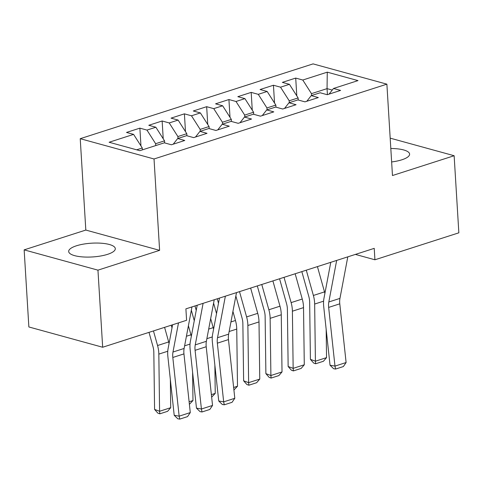 <?xml version="1.0" encoding="UTF-8"?>
<svg xmlns="http://www.w3.org/2000/svg" width="483" height="483" viewBox="0 0 483 483"><rect width="100%" height="100%" fill="white"/><g stroke="black" fill="none" stroke-linecap="round" stroke-linejoin="round"><path stroke-width="0.72" d="M107.552 254.348A23.353 6.895 -3.5 0 0 115.304 248.642A23.353 6.895 -3.5 0 0 101.309 243.221A23.353 6.895 -3.5 0 0 76.435 245.793A23.353 6.895 -3.5 0 0 68.683 251.498A23.353 6.895 -3.5 0 0 82.678 256.92A23.353 6.895 -3.5 0 0 107.552 254.348M391.641 161.95A23.353 6.895 -3.5 0 0 401.85 159.801A23.353 6.895 -3.5 0 0 409.602 154.101A23.353 6.895 -3.5 0 0 390.819 148.498M24.15 249.868L97.952 270.154L159.613 250.345L85.817 230.059L24.15 249.868L28.865 326.961L102.668 347.247L186.595 320.283L185.895 308.86L374.228 248.359L374.923 259.782L458.85 232.818L454.135 155.725L390.186 138.15M85.817 230.059L80.226 138.687L313.081 63.883L386.883 84.163L154.029 158.973L80.226 138.687M327.42 94.65L327.051 88.637L327.275 72.16L302.787 80.027L295.711 78.083L282.35 82.376L289.432 84.32L280.526 87.181L273.444 85.237L260.089 89.524L267.171 91.474L258.266 94.336L251.184 92.386L237.829 96.678L244.911 98.623L236.006 101.484L228.924 99.54L215.569 103.833L222.645 105.777L213.746 108.639L206.664 106.689L193.303 110.981L200.385 112.925L191.479 115.787L184.403 113.843L171.042 118.136L178.124 120.08L169.219 122.942L162.137 120.992L148.782 125.284L155.864 127.234L146.959 130.09L139.877 128.146L126.522 132.439L133.604 134.383L142.28 147.997L136.629 149.815M327.275 72.16L357.994 80.607L333.505 88.474L329.044 94.125M133.604 134.383L109.116 142.25L139.828 150.69L164.317 142.823L171.399 144.773L184.76 140.481L177.678 138.536L186.583 135.675L193.659 137.619L207.02 133.326L199.938 131.382L208.843 128.52L215.925 130.47L229.28 126.178L222.198 124.234L231.103 121.372L238.185 123.316L251.54 119.023L244.458 117.079L253.364 114.217L260.446 116.168L273.801 111.875L266.725 109.925L275.624 107.069L282.706 109.013L296.067 104.72L288.985 102.776L297.89 99.915L304.966 101.859L318.327 97.572L311.245 95.622L320.151 92.766L327.233 94.71L340.587 90.418L333.505 88.474M155.749 145.576L155.635 143.705L164.54 140.843L164.667 142.92M146.959 130.09L155.635 143.705M155.864 127.234L164.54 140.843M178.01 138.428L177.895 136.556L186.8 133.694L186.927 135.771M169.219 122.942L177.895 136.556M178.124 120.08L186.8 133.694M177.678 138.536L173.216 144.188M200.276 131.273L200.161 129.402L209.061 126.54L209.187 128.617M191.479 115.787L200.161 129.402M200.385 112.925L209.061 126.54M199.938 131.382L195.476 137.039M222.536 124.125L222.421 122.253L231.327 119.392L231.454 121.468M213.746 108.639L222.421 122.253M222.645 105.777L231.327 119.392M222.198 124.234L217.736 129.885M244.796 116.971L244.682 115.099L253.587 112.237L253.714 114.314M236.006 101.484L244.682 115.099M244.911 98.623L253.587 112.237M244.458 117.079L240.003 122.73M267.057 109.822L266.942 107.944L275.847 105.089L275.974 107.16M258.266 94.336L266.942 107.944M267.171 91.474L275.847 105.089M266.725 109.925L262.263 115.582M289.317 102.668L289.202 100.796L298.108 97.934L298.234 100.011M280.526 87.181L289.202 100.796M289.432 84.32L298.108 97.934M288.985 102.776L284.523 108.427M311.583 95.513L311.469 93.642L327.051 88.637L332.25 90.067M302.787 80.027L311.469 93.642M311.245 95.622L306.783 101.279M97.952 270.154L102.668 347.247M386.883 84.163L392.468 175.534L454.135 155.725M159.613 250.345L154.029 158.973M355.385 254.408L374.923 259.782M142.394 149.869L142.28 147.997M295.711 78.083L296.797 95.876M273.444 85.237L274.537 103.024M251.184 92.386L252.271 110.178M228.924 99.54L230.011 117.333M206.664 106.689L207.75 124.481M184.403 113.843L185.49 131.636M162.137 120.992L163.23 138.784M139.877 128.146L140.964 145.938M347.802 256.847L339.947 298.391A14.973 9.352 -107.8 0 0 339.778 303.831L346.112 362.528L334.985 366.102L335.576 369.054L333.596 368.704L330.04 365.226L323.707 306.536A22.453 14.025 72.2 0 1 323.954 298.367L330.77 262.317M330.04 365.226L334.985 366.102L328.651 307.411A14.973 9.352 -107.8 0 1 328.82 301.966L336.669 260.422M346.112 362.528L343.365 366.555L335.576 369.054M301.833 271.615L308.806 296.465A14.973 9.352 72.2 0 1 309.657 302.189L310.406 359.346L315.411 361.206L314.656 304.048A22.453 14.025 -107.8 0 0 313.382 295.463L306.288 270.184M324.902 293.38A22.453 14.025 -107.8 0 0 324.516 291.889L317.422 266.61M326.544 357.631L323.423 361.266L315.628 363.765L315.411 361.206L326.544 357.631L326.17 329.376M315.628 363.765L313.624 363.023L310.406 359.346M279.566 278.769L286.546 303.62A14.973 9.352 72.2 0 1 287.391 309.337L288.146 366.5L293.151 368.36L292.396 311.197A22.453 14.025 -107.8 0 0 291.122 302.612L284.028 277.339M304.284 364.78L301.157 368.414L293.368 370.92L293.151 368.36L304.284 364.78L303.529 307.623A22.453 14.025 -107.8 0 0 302.255 299.037L295.161 273.758M293.368 370.92L291.364 370.177L288.146 366.5M257.306 285.918L264.279 310.768A14.973 9.352 72.2 0 1 265.131 316.492L265.885 373.649L270.891 375.508L270.136 318.351A22.453 14.025 -107.8 0 0 268.862 309.766L261.768 284.487M282.018 371.934L278.896 375.569L271.108 378.068L270.891 375.508L282.018 371.934L281.269 314.777A22.453 14.025 -107.8 0 0 279.989 306.192L272.895 280.913M271.108 378.068L269.103 377.326L265.885 373.649M235.861 295.964L242.019 317.923A14.973 9.352 72.2 0 1 242.871 323.646L243.625 380.803L248.63 382.663L247.876 325.5A22.453 14.025 -107.8 0 0 246.602 316.92L239.508 291.641M259.757 379.089L256.636 382.717L248.842 385.223L248.63 382.663L259.757 379.089L259.003 321.926A22.453 14.025 -107.8 0 0 257.729 313.34L250.635 288.061M248.842 385.223L246.843 384.48L243.625 380.803M213.595 303.119L216.535 313.582M218.491 303.227L217.241 298.79M233.639 387.475L237.497 386.237L236.742 329.08A22.453 14.025 -107.8 0 0 235.469 320.495L232.933 311.45M237.497 386.237L233.917 390.016M236.495 292.607L228.64 334.151A14.973 9.352 -107.8 0 0 228.471 339.591L234.804 398.288L223.677 401.862L224.269 404.814L222.289 404.464L218.733 400.987L212.399 342.29A22.453 14.025 72.2 0 1 212.647 334.127L219.463 298.077M218.733 400.987L223.677 401.862L217.344 343.165A14.973 9.352 -107.8 0 1 217.513 337.726L225.362 296.182M234.804 398.288L232.057 402.309L224.269 404.814M191.334 310.267L194.269 320.73M196.231 310.382L194.981 305.944M213.595 329.14A22.453 14.025 -107.8 0 0 213.208 327.643L210.673 318.605M211.379 394.629L215.237 393.391L214.863 365.136M215.237 393.391L211.651 397.171M214.229 299.762L206.38 341.3A14.973 9.352 -107.8 0 0 206.211 346.746L212.544 405.436L201.417 409.01L202.003 411.969L200.028 411.613L196.472 408.135L190.139 349.444A22.453 14.025 72.2 0 1 190.387 341.282L197.203 305.232M196.472 408.135L201.417 409.01L195.084 350.32A14.973 9.352 -107.8 0 1 195.247 344.874L203.101 303.336M212.544 405.436L209.797 409.463L202.003 411.969M171.26 325.21L172.008 327.885M191.328 336.289A22.453 14.025 -107.8 0 0 190.948 334.797L188.406 325.753M189.119 401.778L192.977 400.54L192.602 372.29M192.977 400.54L189.39 404.319M191.968 306.91L184.12 348.454A14.973 9.352 -107.8 0 0 183.951 353.894L190.284 412.591L179.151 416.165L179.742 419.117L177.768 418.767L174.206 415.289L167.873 356.593A22.453 14.025 72.2 0 1 168.126 348.43L172.594 324.781M174.206 415.289L179.151 416.165L172.817 357.474A14.973 9.352 -107.8 0 1 172.986 352.029L178.499 322.885M190.284 412.591L187.537 416.612L179.742 419.117M148.999 332.364L152.972 346.528A14.973 9.352 72.2 0 1 153.823 352.252L154.578 409.409L159.583 411.268L158.829 354.111A22.453 14.025 -107.8 0 0 157.555 345.526L153.455 330.927M169.068 343.443A22.453 14.025 -107.8 0 0 168.682 341.952L164.588 327.353M170.71 407.694L167.589 411.323L159.801 413.828L159.583 411.268L170.71 407.694L170.342 379.439M159.801 413.828L157.796 413.086L154.578 409.409M339.947 298.391L328.82 301.966M339.778 303.831L328.651 307.411M314.656 304.048L323.598 301.175M313.382 295.463L324.516 291.889M292.396 311.197L303.529 307.623M291.122 302.612L302.255 299.037M270.136 318.351L281.269 314.777M268.862 309.766L279.989 306.192M247.876 325.5L259.003 321.926M246.602 316.92L257.729 313.34M229.135 331.519L236.742 329.08M230.946 321.944L235.469 320.495M228.64 334.151L217.513 337.726M228.471 339.591L217.344 343.165M206.875 338.674L212.291 336.935M208.686 329.098L213.208 327.643M206.38 341.3L195.247 344.874M206.211 346.746L195.084 350.32M184.615 345.828L190.024 344.089M186.426 336.253L190.948 334.797M184.12 348.454L172.986 352.029M183.951 353.894L172.817 357.474M158.829 354.111L167.764 351.238M157.555 345.526L168.682 341.952"/></g></svg>
